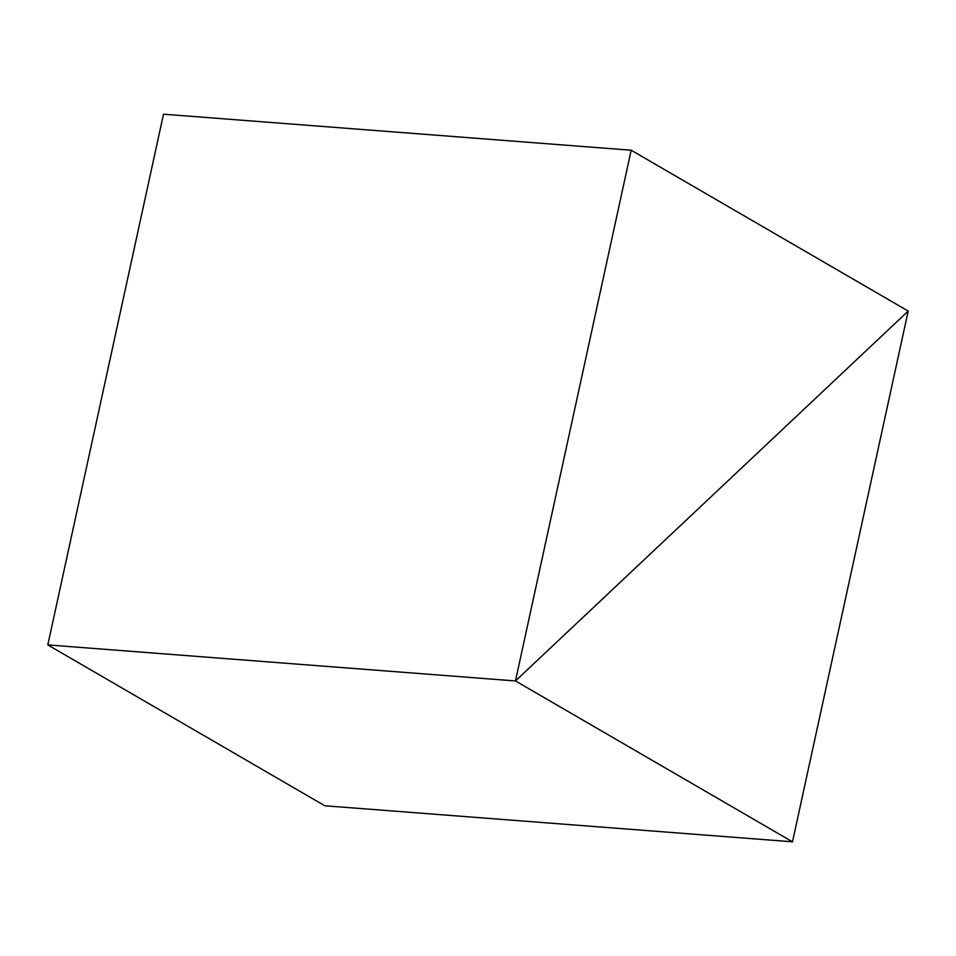 <?xml version="1.0" encoding="UTF-8"?>
<svg xmlns="http://www.w3.org/2000/svg" width="956" height="956" viewBox="0 0 956 956"><rect width="100%" height="100%" fill="white"/><g stroke="black" fill="none" stroke-linecap="round" stroke-linejoin="round"><path stroke-width="1.43" d="M908.2 311.082L631.175 150.223L163.512 114.194L631.175 150.223L515.463 680.947L47.8 644.918L163.512 114.194L47.8 644.918L515.463 680.947L908.2 311.082L515.463 680.947L631.175 150.223L908.2 311.082L515.463 680.947L792.488 841.806L324.825 805.777L47.8 644.918L515.463 680.947L47.8 644.918L324.825 805.777L792.488 841.806L908.2 311.082L792.488 841.806L515.463 680.947L908.2 311.082"/></g></svg>

